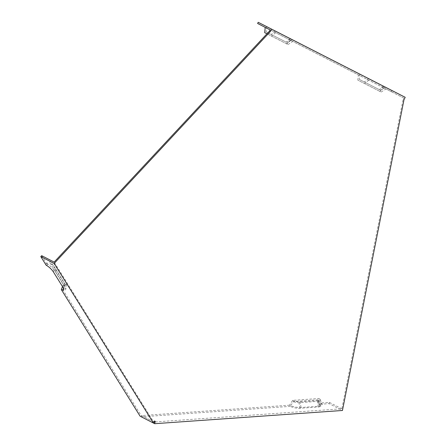 <?xml version="1.0" encoding="UTF-8"?>
<svg xmlns="http://www.w3.org/2000/svg" width="446" height="446" viewBox="0 0 446 446"><rect width="100%" height="100%" fill="white"/><g stroke="black" fill="none" stroke-linecap="round" stroke-linejoin="round"><path stroke-width="0.33" stroke-dasharray="2.23 1.67" d="M270.103 29.893L403.747 98.042L403.145 99.218L341.848 408.792L154.087 422.016L154.333 420.768L153.469 421.699L54.161 262.081M383.437 86.178L379.435 89.685L359.253 79.394L359.76 74.086M264.695 32.658L286.499 43.775L290.513 40.257L358.344 74.85L357.843 80.157L379.646 91.279L383.655 87.756L391.248 91.631L391.85 90.449M257.61 23.476L265.203 27.373M290.296 38.674L286.293 42.186L266.111 31.895L266.613 26.587M317.753 399.817A4.081 1.137 -168.8 0 1 318.717 400.62L320.585 405.709A6.941 1.94 11.2 0 1 318.293 407.003L299.941 408.296A6.941 1.94 -168.8 0 1 290.318 406.356L293.362 401.534L317.753 399.817L318.951 404.338L329.103 403.624L342.456 410.476M341.848 408.792L329.349 402.376L320.172 403.022L318.979 398.501L292.632 400.357L289.588 405.18A8.268 2.308 11.2 0 0 301.044 407.488L319.397 406.195A8.268 2.308 11.2 0 0 322.123 404.656A8.268 2.308 11.2 0 0 320.172 403.022M379.435 89.685L359.253 79.394M275.355 31.058L271.246 34.52L266.111 31.895M286.293 42.186L271.246 34.52M318.717 400.62A4.081 1.137 -168.8 0 1 317.368 401.383L299.015 402.677A4.081 1.137 11.2 0 1 293.362 401.534M320.585 405.709A6.941 1.94 11.2 0 0 318.951 404.338M153.469 421.699L140.975 415.287L140.105 416.213M155.191 421.208L154.333 420.768M383.655 87.756L358.344 74.85M383.934 87.918L379.825 91.38L381.146 92.049L379.646 91.279M379.825 91.38L357.843 80.157M290.513 40.257L265.203 27.351M391.248 91.631L403.747 98.042M63.07 287.503L64.469 283.065A4.081 1.126 43 0 1 64.904 284.319A4.081 1.126 43 0 1 63.432 284.28L62.501 286.588M46.507 263.463A8.268 2.286 -137 0 1 46.518 263.469A8.268 2.286 -137 0 1 55.087 271.408L64.793 287.012A8.268 2.286 43 0 1 65.674 289.549A8.268 2.286 43 0 1 62.696 289.476L61.832 290.402L62.685 289.471L64.815 284.18L50.877 261.78L46.507 263.463L45.643 264.389M46.161 265.225L50.532 263.541L63.432 284.28M50.532 263.541A4.081 1.126 43 0 1 54.763 267.461L64.469 283.065M290.792 40.419L286.683 43.881L287.999 44.55L286.499 43.775M301.044 407.488L300.119 401.868A5.402 1.511 -168.8 0 1 292.632 400.357M289.588 405.18L141.594 415.6L141.343 416.848L153.457 423.064M154.087 422.016L141.594 415.6M50.877 261.78A5.402 1.494 43 0 1 56.486 266.97L66.192 282.574A5.402 1.494 43 0 1 66.766 284.23A5.402 1.494 43 0 1 64.815 284.18M62.696 289.476A8.268 2.286 43 0 1 62.685 289.471L140.975 415.287M286.683 43.881L266.948 33.812M290.318 406.356L141.343 416.848M41.662 255.669L46.518 263.469L45.648 264.4M300.119 401.868L318.472 400.575A5.402 1.511 11.2 0 0 320.256 399.571A5.402 1.511 11.2 0 0 318.979 398.501M329.349 402.376L329.103 403.624M403.998 99.659L403.145 99.218M368.496 78.557L364.388 82.019M383.683 86.301L379.574 89.763M290.541 38.802L286.432 42.264M299.941 408.296L299.015 402.677M318.293 407.003L317.368 401.383M368.747 80.174L364.638 83.636M53.364 271.898L54.763 267.461M64.793 287.012L66.192 282.574M55.087 271.408L56.486 266.97M275.606 32.675L271.497 36.137M319.397 406.195L318.472 400.575M380.572 90.27L385.377 87.16M287.425 42.771L292.236 39.661M381.146 92.049L385.952 88.938M63.811 289.632L64.904 284.319M287.999 44.55L292.81 41.439M66.766 284.23L65.674 289.549M320.256 399.571L322.123 404.656"/><path stroke-width="0.67" d="M62.501 286.588L61.303 289.565A6.941 1.923 43 0 0 63.811 289.632A6.941 1.923 43 0 0 63.07 287.503L53.364 271.898A6.941 1.923 43 0 0 46.161 265.225L45.643 264.394A8.268 2.286 -137 0 1 45.648 264.4L40.798 256.601L54.15 263.452L270.36 31.51L269.501 31.069L270.103 29.893L257.61 23.476L258.212 22.3L290.296 38.674M269.501 31.069L54.161 262.081L41.662 255.669L40.798 256.601M290.307 38.668L383.437 86.178M383.448 86.167L405.202 97.306L403.998 99.659L342.456 410.476L154.695 423.7L140.105 416.213L61.832 290.402A8.268 2.286 -137 0 0 61.832 290.402L61.303 289.565M265.203 27.373L264.695 32.658L266.948 33.812M54.15 263.452L153.457 423.07L155.191 421.208L154.695 423.7M270.36 31.51L271.564 29.152L405.202 97.306M271.564 29.152L258.212 22.3"/></g></svg>
